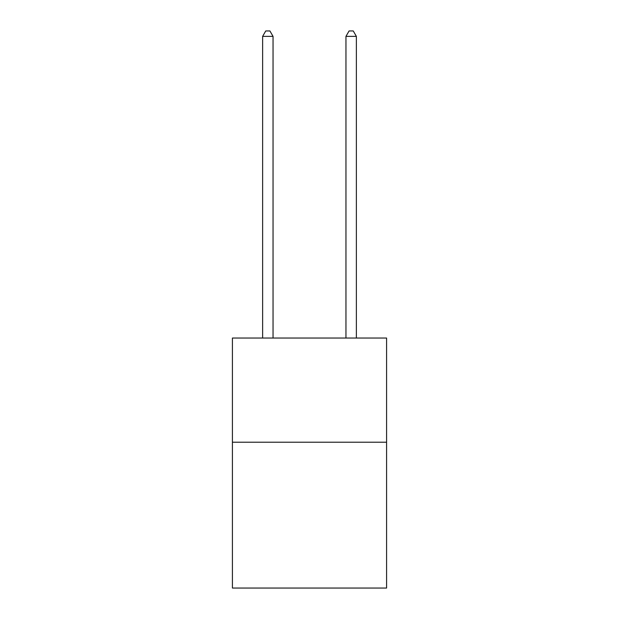 <?xml version="1.0" encoding="UTF-8"?>
<svg xmlns="http://www.w3.org/2000/svg" width="619" height="619" viewBox="0 0 619 619"><rect width="100%" height="100%" fill="white"/><g stroke="black" fill="none" stroke-linecap="round" stroke-linejoin="round"><path stroke-width="0.93" d="M386.589 442.214L386.589 588.05L232.411 588.05L232.411 338.044L386.589 338.044L386.589 442.214L232.411 442.214M273.041 338.044L273.041 36.366L262.626 36.366L262.626 338.044M262.626 36.366L265.752 30.95L269.915 30.95L273.041 36.366M356.374 338.044L356.374 36.366L345.959 36.366L345.959 338.044M345.959 36.366L349.085 30.95L353.248 30.95L356.374 36.366"/></g></svg>
